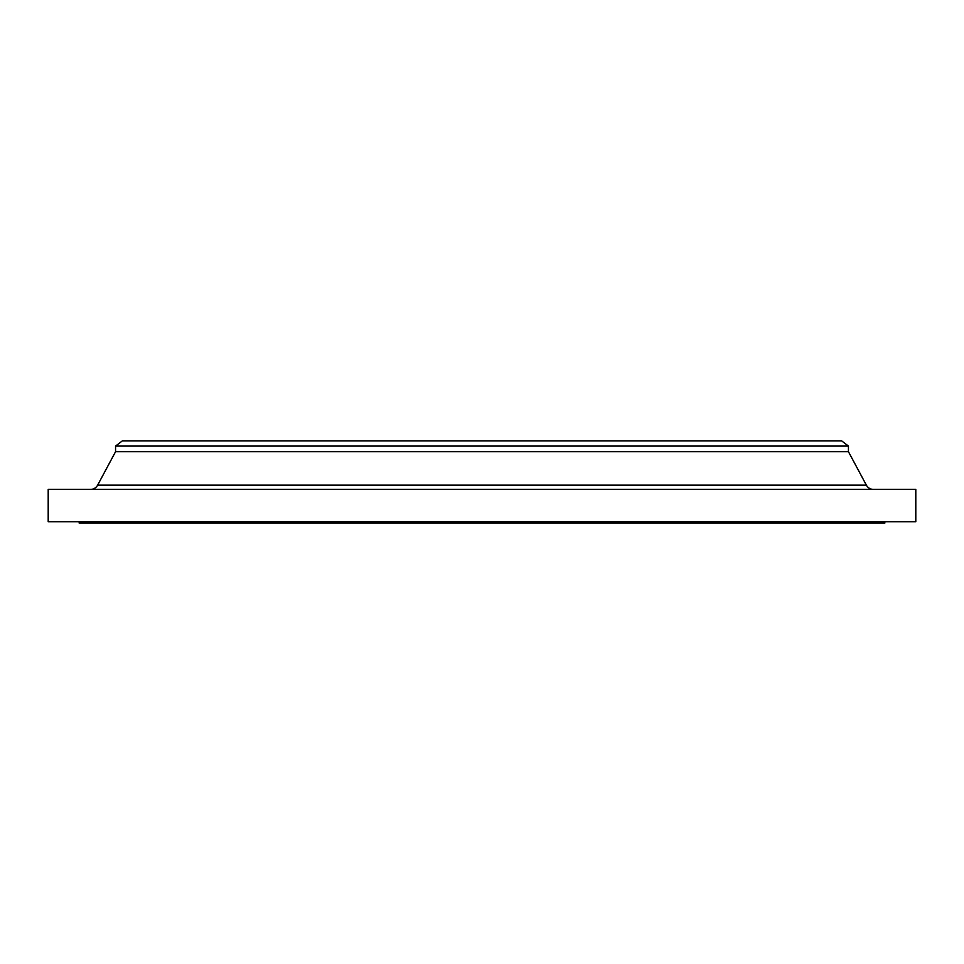 <?xml version="1.0" encoding="UTF-8"?>
<svg xmlns="http://www.w3.org/2000/svg" width="964" height="964" viewBox="0 0 964 964"><rect width="100%" height="100%" fill="white"/><g stroke="black" fill="none" stroke-linecap="round" stroke-linejoin="round"><path stroke-width="1.45" d="M873.492 489.411A8.086 8.086 0 0 1 866.359 485.145L848.441 451.682L848.441 446.079L841.705 440.909L122.295 440.909L115.56 446.079L848.441 446.079L115.56 446.079L115.56 451.682L848.441 451.682L115.56 451.682L97.641 485.145L866.359 485.145A8.086 8.086 0 0 0 873.492 489.411M915.8 521.741L915.8 489.411L48.2 489.411L48.2 521.741L915.8 521.741L48.2 521.741L48.2 489.411L915.8 489.411L915.8 521.741M884.819 523.091L884.819 521.741L884.819 523.091L79.181 523.091L884.819 523.091M79.181 521.741L79.181 523.091L79.181 521.741M848.441 451.682L866.359 485.145L97.641 485.145L115.56 451.682L115.56 446.079L122.295 440.909L841.705 440.909L848.441 446.079L848.441 451.682M90.508 489.411A8.086 8.086 0 0 0 97.641 485.145"/></g></svg>
